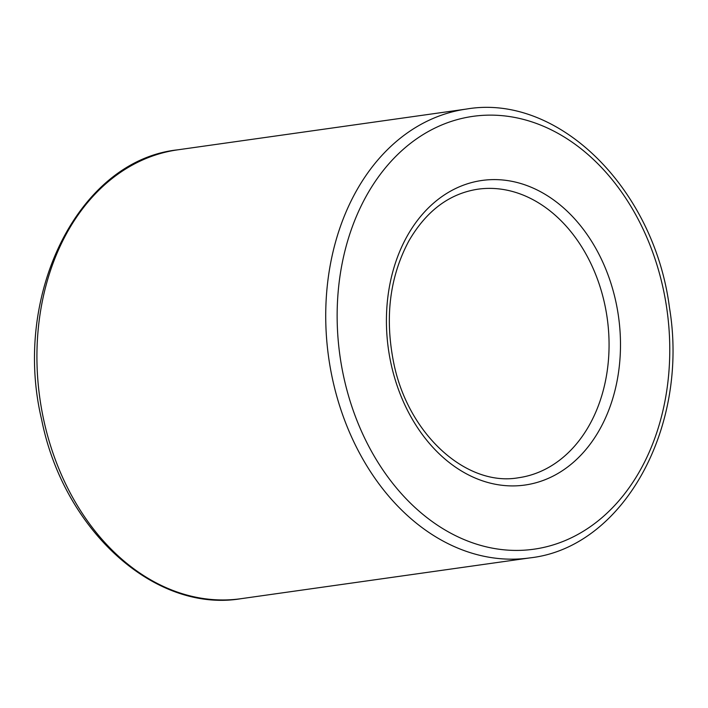<?xml version="1.0" encoding="UTF-8"?>
<svg xmlns="http://www.w3.org/2000/svg" width="708" height="708" viewBox="0 0 708 708"><rect width="100%" height="100%" fill="white"/><g stroke="black" fill="none" stroke-linecap="round" stroke-linejoin="round"><path stroke-width="1.06" d="M477.811 189.204A145.706 110.076 -98 0 1 607.19 318.078A145.706 110.076 -98 0 1 518.566 477.741C466.846 487.024 408.029 434.845 393.639 362.531C384.648 317.166 389.763 276.554 409.003 240.685C426.481 210.754 449.421 193.603 477.811 189.204M390.984 363.505A153.795 116.192 -98 0 1 531.584 187.416A153.795 116.192 -98 0 1 587.764 447.27A153.795 116.192 -98 0 1 390.984 363.505M529.885 557.895L241.083 598.685A226.649 171.23 -98 0 1 43.657 419.614A226.649 171.23 -98 0 1 177.69 149.839L466.492 109.05C558.329 93.252 654.325 188.7 669.458 307.582C689.433 426.968 623.482 547.594 529.885 557.895A226.649 171.23 -98 0 1 332.459 378.815A226.649 171.23 -98 0 1 466.492 109.05M343.628 376.461A218.551 165.114 -98 0 1 543.425 126.236A218.551 165.114 -98 0 1 623.27 495.503A218.551 165.114 -98 0 1 343.628 376.461M177.69 149.839C78.393 160.353 11.815 295.201 41.657 419.702C63.561 530.08 154.707 613.208 241.083 598.685"/></g></svg>
